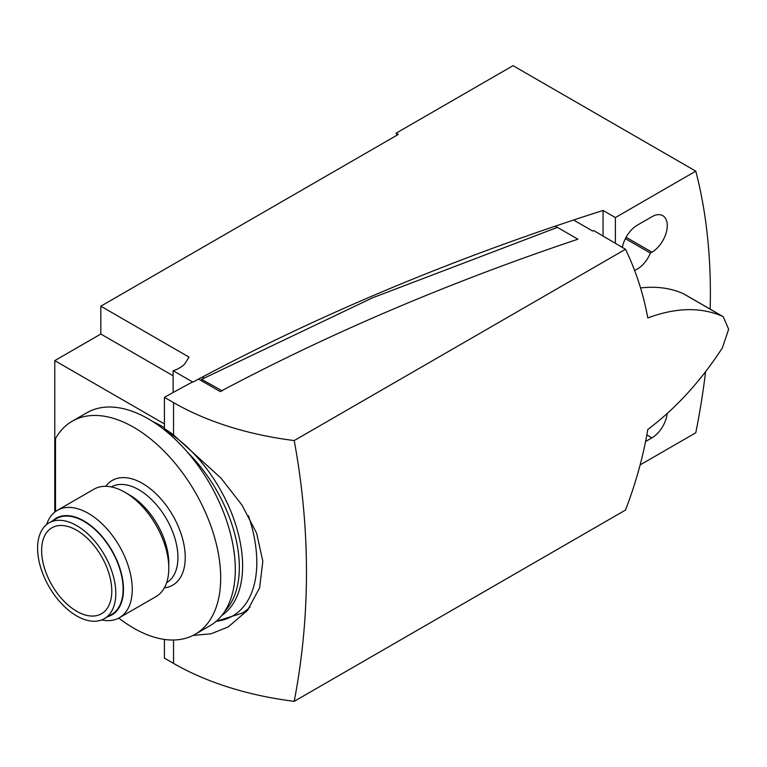 <?xml version="1.0" encoding="UTF-8"?>
<svg xmlns="http://www.w3.org/2000/svg" width="767" height="767" viewBox="0 0 767 767"><rect width="100%" height="100%" fill="white"/><g stroke="black" fill="none" stroke-linecap="round" stroke-linejoin="round"><path stroke-width="1.15" d="M622.363 247.434A21.706 12.531 -60 0 1 637.3 225.172L651.921 216.735A21.706 12.531 -60 0 1 662.774 215.652A21.706 12.531 -60 0 1 666.101 233.053A21.706 12.531 -60 0 1 651.921 252.18L650.378 253.072L625.373 238.633M650.378 253.072A21.706 12.531 -60 0 1 637.3 269.054A21.706 12.531 -60 0 1 634.568 270.348M164.426 423.93L54.773 360.624L54.773 512.097M54.773 360.624L100.822 334.038L100.822 306.186L398.294 134.446L396.108 133.18L513.046 65.665L695.774 171.156L615.374 217.579L603.044 210.455A2067.295 1193.538 0 0 0 192.891 382.129L173.121 370.72A20.671 11.936 0 0 0 178.663 368.428L180.485 367.374A20.671 11.936 0 0 0 185.298 363.021L189.018 357.115L100.822 306.186M164.426 427.727L162.22 426.452A121.454 70.123 -120 0 0 153.036 421.725M173.121 375.782L100.822 334.038M173.121 370.72L173.121 392.531M603.044 210.455L603.044 236.063M615.374 243.321L615.374 217.579M705.582 371.755A631.174 364.411 -60 0 1 695.774 432.789L640.129 464.917M695.774 171.156A631.174 364.411 -60 0 1 710.184 309.149M667.156 413.471A21.706 12.531 -60 0 1 651.921 437.852L645.574 441.514M396.923 135.241A454.802 262.582 120 0 0 396.108 133.18M192.987 635.45L211.117 633.782L228.307 626.86L247.568 610.302L259.62 587.81L262.832 561.31L256.638 533.238L242.017 505.108L220.992 478.138L173.543 434.947A121.454 70.123 -120 0 0 164.426 428.667L164.426 397.344L173.543 402.617A242.909 140.236 0 0 0 294.212 440.555C310.549 529.288 310.549 616.217 294.212 701.335A242.909 140.236 0 0 1 173.543 663.397L164.426 658.134L164.426 639.429M555.308 226.15L577.906 239.199A2036.28 1175.638 0 0 0 220.196 391.573L198.576 379.09M573.582 220.033L592.718 231.078L593.648 230.541L625.508 249.275C635.901 270.809 643.331 293.703 647.799 317.941C675.871 307.49 700.722 306.925 722.351 316.234L723.214 316.675L728.65 329.235L722.351 347.921C700.722 381.18 675.871 408.37 647.799 429.472C643.331 456.029 635.901 482.894 625.508 510.065L294.212 701.335M192.565 381.947A2067.295 1193.538 0 0 0 164.426 397.344M640.55 287.941A206.726 119.355 -60 0 1 682.994 293.512A25.838 14.918 -60 0 1 683.838 293.943L723.089 316.598M625.508 249.275L294.212 440.555M222.286 390.882L201.616 379.358L201.616 380.844M557.436 227.377L372.455 297.845L201.616 379.358M202.373 377.057L204.089 378.045M246.322 611.826A120.937 69.826 60 0 1 243.983 612.047M72.213 421.208L86.824 412.771A123.008 71.015 60 0 1 148.328 418.859A123.008 71.015 60 0 1 235.306 569.507A123.008 71.015 60 0 1 209.832 625.814L195.211 634.261A123.008 71.015 -120 0 0 214.07 535.692A123.008 71.015 -120 0 0 133.707 427.296A123.008 71.015 -120 0 0 72.213 421.208A123.008 71.015 -120 0 0 55.502 438.628L55.502 511.541M118.799 618.068A123.008 71.015 -120 0 0 133.707 628.163A123.008 71.015 -120 0 0 195.211 634.261M57.391 510.314L93.929 489.212A62.022 35.809 60 0 1 124.944 492.289L129.326 494.82A55.818 32.224 60 0 1 168.798 563.179L168.798 568.242A62.022 35.809 60 0 1 155.95 596.63L119.403 617.732A62.022 35.809 -120 0 0 132.25 589.344A62.022 35.809 -120 0 0 105.175 526.929A62.022 35.809 -120 0 0 57.391 510.314A62.022 35.809 -120 0 0 46.595 524.58M124.944 492.289A62.022 35.809 60 0 1 168.798 568.242M101.656 619.947A62.022 35.809 -120 0 0 119.403 617.732M107.869 616.63A55.818 32.224 -120 0 0 123.477 589.344A55.818 32.224 -120 0 0 96.594 530.63A55.818 32.224 -120 0 0 52.568 520.851M49.05 522.883L56.365 518.665A55.301 31.926 -120 0 1 84.015 521.397A55.301 31.926 60 0 1 120.141 570.13A55.301 31.926 60 0 1 111.656 614.444L104.35 618.662A55.301 31.926 -120 0 0 112.826 574.349A55.301 31.926 -120 0 0 76.7 525.625A55.301 31.926 -120 0 0 49.05 522.883A55.301 31.926 -120 0 0 40.574 567.197A55.301 31.926 -120 0 0 76.7 615.93A55.301 31.926 -120 0 0 104.35 618.662M41.619 550.514A49.615 28.647 -120 0 0 63.277 600.446A49.615 28.647 -120 0 0 101.512 613.744A49.615 28.647 -120 0 0 111.781 591.031A49.615 28.647 -120 0 0 90.132 541.099A49.615 28.647 -120 0 0 51.897 527.801A49.615 28.647 -120 0 0 41.619 550.514M651.921 437.852L646.84 434.918M651.921 252.18L626.093 237.262M173.543 663.397L173.543 640.014M173.543 434.947L173.543 402.617M722.351 316.234L682.994 293.512M221.788 615.479A111.349 64.294 -120 0 0 242.612 566.391A111.349 64.294 -120 0 0 242.612 565.902A111.349 64.294 -120 0 0 164.243 429.741M224.923 611.098A110.601 63.853 -120 0 0 239.342 567.657A110.601 63.853 -120 0 0 239.342 567.177A110.601 63.853 -120 0 0 187.474 452.214M216.227 621.26A117.13 67.621 -120 0 0 256.801 562.94A117.13 67.621 -120 0 0 256.801 562.432A117.13 67.621 -120 0 0 248.412 515.645M164.378 587.848A60.468 34.908 -120 0 0 183.773 543.793A60.468 34.908 -120 0 0 142.978 483.709A60.468 34.908 -120 0 0 142.48 483.421A60.468 34.908 -120 0 0 105.76 486.307M166.631 582.709A55.301 31.926 -120 0 0 175.001 538.635A55.301 31.926 -120 0 0 139.278 490.017A55.301 31.926 -120 0 0 138.827 489.749A55.301 31.926 -120 0 0 111.33 486.93M250.032 607.052A119.384 68.925 60 0 1 241.883 613.264L248.057 609.698M216.198 621.289L241.883 613.264"/></g></svg>
